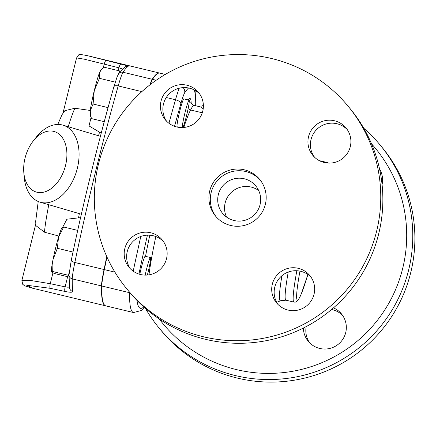 <?xml version="1.0" encoding="UTF-8"?>
<svg xmlns="http://www.w3.org/2000/svg" width="436" height="436" viewBox="0 0 436 436"><rect width="100%" height="100%" fill="white"/><g stroke="black" fill="none" stroke-linecap="round" stroke-linejoin="round"><path stroke-width="0.65" d="M379.549 168.95A21.522 21.424 140.5 0 1 382.072 184.564M333.469 307.881A21.522 21.424 140.5 0 1 329.611 348.489A21.522 21.424 140.5 0 1 303.374 328.046M342.614 315.424A21.522 21.424 -39.5 0 0 331.578 309.495M306.208 326.586A21.522 21.424 -39.5 0 0 309.544 342.707M159.238 318.967A137.743 137.111 -39.5 0 0 296.714 370.502A137.743 137.111 -39.5 0 0 402.733 268.205A137.743 137.111 -39.5 0 0 371.527 143.809M363.771 128.255A143.488 142.823 140.5 0 1 380.241 145.139A143.488 142.823 140.5 0 1 408.646 269.971A143.488 142.823 140.5 0 1 301.287 375.854A143.488 142.823 140.5 0 1 158.889 327.779A143.488 142.823 140.5 0 1 145.439 308.399M380.241 145.139L382.339 147.684A143.488 142.823 140.5 0 1 362.567 349.171A143.488 142.823 140.5 0 1 160.993 330.325L158.889 327.779M260.363 180.248A28.7 28.563 -39.5 0 0 211.128 192.641A28.7 28.563 -39.5 0 0 216.125 216.746M218.332 194.625A21.522 21.424 -39.5 0 0 252.831 216.174A21.522 21.424 -39.5 0 0 234.437 178.744A21.522 21.424 -39.5 0 0 218.332 194.625M209.727 190.946A28.7 28.563 140.5 0 1 259.682 179.387A28.7 28.563 140.5 0 1 255.725 219.684A28.7 28.563 140.5 0 1 209.727 190.946M347.181 129.487A21.522 21.424 -39.5 0 0 314.116 156.769M334.548 120.777A21.522 21.424 140.5 0 1 343.061 158.17A21.522 21.424 140.5 0 1 311.244 130.288A21.522 21.424 140.5 0 1 334.548 120.777M199.666 93.942A21.522 21.424 -39.5 0 0 166.596 121.23M161.042 101.076A21.522 21.424 140.5 0 1 198.505 92.405A21.522 21.424 140.5 0 1 195.541 122.625A21.522 21.424 140.5 0 1 161.042 101.076M163.424 241.495A21.522 21.424 -39.5 0 0 130.353 268.778M140.539 274.522A21.522 21.424 140.5 0 1 132.026 237.13A21.522 21.424 140.5 0 1 163.843 265.012A21.522 21.424 140.5 0 1 140.539 274.522M310.939 277.04A21.522 21.424 -39.5 0 0 277.874 304.323M314.045 294.224A21.522 21.424 140.5 0 1 276.582 302.895A21.522 21.424 140.5 0 1 279.547 272.669A21.522 21.424 140.5 0 1 314.045 294.224M348.217 106.33L350.321 108.875A143.488 142.823 140.5 0 1 378.726 233.701A143.488 142.823 140.5 0 1 271.366 339.59A143.488 142.823 140.5 0 1 128.969 291.51L126.871 288.964A143.488 142.823 140.5 0 1 98.46 164.138A143.488 142.823 140.5 0 1 205.825 58.255A143.488 142.823 140.5 0 1 348.217 106.33A143.488 142.823 140.5 0 1 328.444 307.816A143.488 142.823 140.5 0 1 126.871 288.964M258.684 190.532A21.522 21.424 -39.5 0 0 226.54 217.052M145.161 275.111A14.35 1.101 -76.5 0 1 150.485 257.534A14.35 1.101 -76.5 0 1 150.54 257.572A14.35 1.101 -76.5 0 1 147.368 275.04M139.771 274.32A14.35 1.101 -76.5 0 1 145.199 256.264L150.485 257.534M183.807 127.47A77.483 5.946 -76.5 0 1 190.608 109.986L188.118 108.717M62.468 227.51L63.645 227.014L58.522 237.173A22.955 1.76 -76.5 0 1 62.103 227.597L62.435 227.243M57.372 248.291L53.056 259.431A22.955 1.76 -76.5 0 1 58.522 237.173L57.372 248.291L72.997 252.057M51.459 271.884A22.955 1.76 -76.5 0 1 51.443 271.835A22.955 1.76 -76.5 0 1 53.056 259.431L52.712 271.53L51.53 272.031L54.326 273.486L68.997 277.024M69.291 271.53L68.528 275.339L69.002 275.917M68.528 275.339L52.712 271.53M77.712 230.399L63.645 227.014M182.264 127.557A14.35 1.101 -76.5 0 1 185.137 112.123A14.35 1.101 -76.5 0 1 189.142 100.149A14.35 1.101 -76.5 0 1 186.657 115.159A14.35 1.101 -76.5 0 1 182.869 127.541M180.166 127.503L177.136 126.772A14.35 1.101 -76.5 0 1 179.425 112.564A14.35 1.101 -76.5 0 1 183.856 98.874L189.142 100.149M90.895 117.197L90.099 114.445A22.955 1.76 -76.5 0 1 90.225 110.809L91.331 118.559L104.259 121.677M119.606 72.376L119.775 70.97L103.959 67.16L101.795 69.101L99.691 72.256A22.955 1.76 -76.5 0 1 100.76 70.207L101.795 69.101M94.258 90.683L93.086 104.013L90.225 110.809A22.955 1.76 -76.5 0 1 94.258 90.683A22.955 1.76 -76.5 0 1 99.691 72.256L99.403 78.311L94.258 90.683M108.057 107.621L93.086 104.013M115.464 81.516L115.011 82.949M115.218 82.126L99.403 78.311M119.775 70.97L118.597 73.848M33.207 288.376L26.716 285.253L50.178 288.305L65.029 291.461A4.306 1.03 -78 0 1 65.133 286.861L50.276 283.7L30.057 280.37L21.887 280.462L22.656 284.218L24.52 285.76L32.7 288.256M65.029 291.461C70.027 292.474 72.627 292.491 72.834 291.521A4.306 4.213 171.8 0 1 69.624 288.038A4.306 4.213 171.8 0 1 69.618 288.022L69.019 274.887A4.306 4.06 -179.2 0 0 72.262 278.887A28.7 2.202 -76.5 0 1 74.839 262.494A4.306 1.591 -168.2 0 1 71.297 260.139A4.306 1.591 -168.2 0 1 71.341 260.014M69.711 286.425C69.526 287.248 67.994 287.395 65.133 286.861L67.629 276.691M105.583 305.81A344.364 26.422 -76.5 0 1 105.441 305.783A344.364 26.422 -76.5 0 1 101.468 285.929A28.7 2.202 -76.5 0 1 104.046 269.53L74.839 262.494A215.226 16.514 -76.5 0 1 118.205 85.93A28.7 2.202 -76.5 0 1 123.017 72.245A344.364 26.422 -76.5 0 1 128.108 66.474A4.306 4.278 -120.9 0 0 124.914 66.964L118.494 74.006L117.126 76.801L113.872 86.808A4.306 2.038 -164.1 0 0 113.84 86.982M128.108 66.474C128.239 66.125 125.83 65.335 120.876 64.103A4.306 1.036 104 0 0 118.935 67.809L122.396 68.992M120.876 64.103L86.71 55.497M86.726 55.503C76.169 53.726 80.11 54.184 76.551 57.901L84.404 59.209L118.935 67.809L118.249 70.605M35.856 225.581L44.461 232.192L58.855 236.061M90.268 110.455L74.899 108.253L64.855 110.673L61.994 114.739L57.781 124.456M23.811 172.503L24.225 177.294A40.177 26.1 -73.4 0 0 40.074 202.168A40.177 26.1 -73.4 0 0 77.368 168.203A40.177 26.1 -73.4 0 0 63.051 125.17A40.177 26.1 -73.4 0 0 36.161 137.291L33.191 141.068A31.566 20.508 106.6 0 1 58.653 133.748A31.566 20.508 106.6 0 1 65.564 165.358A31.566 20.508 106.6 0 1 42.706 192.385A31.566 20.508 106.6 0 1 23.811 172.503A31.566 20.508 106.6 0 1 33.191 141.068M81.358 214.223L40.074 202.168M62.751 227.102L66.893 219.204L80.578 217.646M101.223 133.165L89.037 125.944L91.02 117.606M101.746 285.994L129.563 292.698A344.364 26.422 103.5 0 0 133.536 312.552L105.725 305.849A344.364 26.422 -76.5 0 1 101.746 285.994A28.7 2.202 -76.5 0 1 104.324 269.601A215.226 16.514 -76.5 0 1 106.984 257.049M150.322 84.546A28.7 2.202 -76.5 0 1 152.502 79.352A344.364 26.422 -76.5 0 1 159.756 73.095L165.288 74.431M149.913 84.867A28.7 2.202 -76.5 0 1 152.224 79.287A344.364 26.422 -76.5 0 1 159.478 73.03A344.364 26.422 -76.5 0 1 159.614 73.068M104.046 269.53A215.226 16.514 -76.5 0 1 106.782 256.608M190.826 102.536L190.826 102.525C190.924 103.446 192.047 104.406 194.2 105.398A96.133 7.374 -76.5 0 0 190.608 109.986L202.288 112.799M203.225 108.662L201.606 107.796L202.25 105.016L203.378 105.289M203.383 105.621L202.25 105.016M296.851 270.729A71.744 5.505 103.5 0 0 293.957 302.115L285.934 300.181A71.744 5.505 -76.5 0 1 288.234 272.048M191.159 103.239A101.877 7.815 103.5 0 0 188.123 99.899M149.788 235.217A83.222 6.382 103.5 0 0 145.537 256.346M138.937 274.07A209.487 16.072 -76.5 0 1 147.428 235.173M143.771 306.928A338.625 25.98 -76.5 0 1 136.997 300.442M194.303 90.001A338.625 25.98 -76.5 0 1 195.715 103.812A22.955 1.76 -76.5 0 1 195.595 105.73M174.542 126.298A209.487 16.072 -76.5 0 1 180.809 103.817A22.955 1.76 -76.5 0 1 184.662 92.868A338.625 25.98 -76.5 0 1 188.575 88.007M50.178 288.305A4.306 1.03 -77.9 0 1 50.276 283.7L52.936 272.876M72.834 291.521A344.364 26.422 -76.5 0 1 72.262 278.887L101.468 285.929M141.842 91.625L118.205 85.93A4.306 2.038 -164.1 0 0 113.872 86.808C98.983 138.904 82.96 204.152 71.297 260.139L69.019 274.887M152.224 79.287L123.017 72.245A4.306 4.197 -146.9 0 0 118.494 74.006M106.15 60.441A4.306 1.036 103.9 0 0 104.204 64.147L103.343 67.656M44.461 232.192A69.716 5.346 -76.5 0 1 48.772 204.762M79.314 213.814A79.079 6.066 103.5 0 0 78.529 217.831M99.539 132.282A79.079 6.066 103.5 0 0 98.503 135.749M68.218 126.713A69.716 5.346 -76.5 0 1 74.899 108.253M148.976 274.844A77.483 5.946 -76.5 0 1 155.826 236.557M179.261 88.241A28.7 2.202 103.5 0 0 175.506 99.74A5.739 2.714 15.9 0 1 180.809 103.817M166.301 97.522L175.506 99.74A215.226 16.514 103.5 0 0 168.95 123.279M140.812 236.47A215.226 16.514 103.5 0 0 133.214 271.197M293.957 302.115L295.385 302.137L296.823 301.499L298.687 299.314L301.271 293.935L307.903 274.489A68.872 5.287 -76.5 0 1 299.957 271.121M281.939 275.688A73.657 5.652 103.5 0 0 280.615 300.72L276.686 302.366M328.646 163.097L327.567 162.617A71.744 5.505 103.5 0 0 326.815 162.96M183.136 87.647A5.739 5.592 33.1 0 1 184.662 92.868M195.715 103.812A5.739 5.455 -0.1 0 0 195.889 102.455L195.055 90.41M129.563 292.698A5.739 5.417 0.8 0 0 130.037 292.79M104.324 269.601L114.935 272.157M152.502 79.352L156.202 80.24M35.736 224.088L21.893 280.435M62.997 113.104L76.556 57.901M63.051 125.17L100.4 136.315M38.226 201.497L35.714 221.03L35.861 225.668M159.478 73.03L87.135 55.601M105.441 305.783L32.678 288.25M194.2 105.398L201.743 107.212M285.934 300.181L280.615 300.72M313.598 155.979L314.743 157.38M327.567 162.617L319.544 160.688M195.655 105.746L195.889 102.455M133.536 312.552L141.291 310.492L144.321 307.418"/></g></svg>
